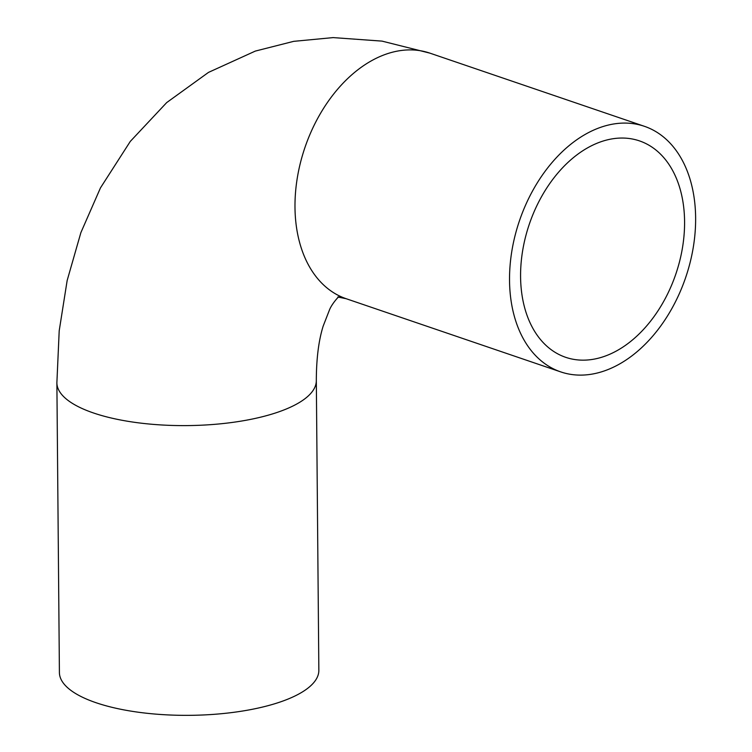 <?xml version="1.0" encoding="UTF-8"?>
<svg xmlns="http://www.w3.org/2000/svg" width="752" height="752" viewBox="0 0 752 752"><rect width="100%" height="100%" fill="white"/><g stroke="black" fill="none" stroke-linecap="round" stroke-linejoin="round"><path stroke-width="1.13" d="M603.508 356.674A114.332 77.39 -71.2 0 1 565.664 357.313A114.332 77.39 -71.2 0 1 529.333 224.124A114.332 77.39 -71.2 0 1 639.482 140.897A114.332 77.39 -71.2 0 1 682.478 247.746A114.332 77.39 -71.2 0 1 603.508 356.674M316.319 380.521A129.729 43.945 -0.5 0 1 276.98 412.481A129.729 43.945 -0.5 0 1 136.262 422.549A129.729 43.945 -0.5 0 1 56.879 382.787L59.408 672.532A129.729 43.945 -0.5 0 0 138.791 712.285A129.729 43.945 -0.5 0 0 279.509 702.227A129.729 43.945 -0.5 0 0 318.848 670.267L316.319 380.521C316.385 358.648 318.66 340.515 323.163 326.133L329.555 309.711C331.989 303.761 338.616 296.42 339.067 296.598M603.64 371.159A129.729 87.805 108.8 0 0 693.241 247.568A129.729 87.805 108.8 0 0 644.455 126.327A129.729 87.805 108.8 0 0 519.463 220.759A129.729 87.805 108.8 0 0 560.691 371.883A129.729 87.805 108.8 0 0 603.64 371.159M56.879 382.787L59.201 330.805L67.154 280.515L80.878 232.622L100.477 187.868L130.293 141.414L166.7 102.582L208.483 72.399L255.313 51.089L293.675 41.351L333.117 37.6L382.025 41.116L429.9 53.138A129.729 87.805 108.8 0 0 304.917 147.58A129.729 87.805 108.8 0 0 346.146 298.704L337.808 297.021M644.455 126.327L429.9 53.138M560.691 371.883L346.146 298.704"/></g></svg>
